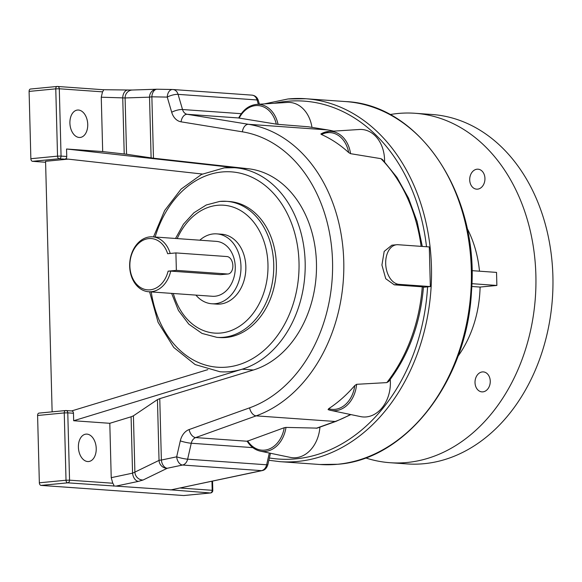 <?xml version="1.0" encoding="UTF-8"?>
<svg xmlns="http://www.w3.org/2000/svg" width="582" height="582" viewBox="0 0 582 582"><rect width="100%" height="100%" fill="white"/><g stroke="black" fill="none" stroke-linecap="round" stroke-linejoin="round"><path stroke-width="0.87" d="M328.081 409.604L330.7 410.375A28.627 21.767 94.1 0 1 328.081 409.604L328.655 408.709A27.376 20.821 -85.9 0 0 334.919 409.357A27.376 20.821 -85.9 0 0 354.773 385.546A149.203 113.454 94.1 0 1 328.655 408.709M247.205 441.243L247.641 440.858A27.376 20.821 -85.9 0 0 264.584 450.133A27.376 20.821 -85.9 0 0 284.234 427.719L247.205 441.243M96.226 448.467A13.764 8.868 84.5 0 0 85.991 434.128A13.764 8.868 84.5 0 0 78.395 447.194A13.764 8.868 84.5 0 0 88.624 461.533A13.764 8.868 84.5 0 0 96.226 448.467M69.905 123.115A13.764 8.868 -95.5 0 1 77.501 110.049A13.764 8.868 -95.5 0 1 87.737 124.388A13.764 8.868 -95.5 0 1 80.141 137.454A13.764 8.868 -95.5 0 1 69.905 123.115M224.616 167.842A102.279 77.777 94.1 0 1 234.531 167.718A102.279 77.777 94.1 0 1 236.874 167.929L66.552 149.007L66.748 156.485A2.503 1.906 94.1 0 1 64.908 159.162L59.219 158.755L32.548 161.323A2.503 1.615 -95.5 0 1 30.861 158.719L57.538 156.151L55.77 88.842L29.1 91.41L30.861 158.719M71.506 410.95A2.503 1.906 94.1 0 1 71.746 410.943A2.503 1.906 94.1 0 1 73.47 413.256L73.667 420.735L242.141 369.199A102.279 77.777 94.1 0 1 229.955 371.636A102.279 77.777 94.1 0 1 220.04 371.767L195.137 364.565L173.763 347.447L158.086 322.319L149.603 291.815M128.207 90.014A7.959 5.165 91 0 0 128.033 90.006L132.325 90.021A7.959 7.493 88.1 0 0 125.094 97.951L126.563 154.252L153.473 158.209L248.172 168.729A102.279 77.777 94.1 0 1 316.455 263.042A102.279 77.777 94.1 0 1 253.439 369.999L159.766 398.655L161.374 460.049A7.959 0.655 178.5 0 0 159.039 460.391A7.959 7.391 64.1 0 0 165.965 468.204A7.959 7.391 64.1 0 0 167.267 468.263L143.114 479.997A7.959 7.391 64.1 0 1 134.886 472.118L132.565 473.159A7.959 5.049 78.1 0 0 138.458 481.372L143.114 479.997M226.238 337.473A68.189 51.849 -85.9 0 0 276.385 268.877A68.189 51.849 -85.9 0 0 229.293 201.525L226.645 201.336A68.189 51.849 94.1 0 1 273.736 268.688A68.189 51.849 94.1 0 1 223.59 337.284A68.189 51.849 94.1 0 1 216.977 337.371L219.625 337.553A68.189 51.849 -85.9 0 0 226.238 337.473M175.902 252.915L176.361 270.368L227.424 273.998A8.759 5.645 84.5 0 0 228.035 273.991A8.759 5.645 84.5 0 0 232.865 265.676A8.759 5.645 84.5 0 0 226.965 256.546L175.902 252.915L167.645 253.716A25.724 19.562 -85.9 0 0 137.236 244.775A25.724 19.562 -85.9 0 0 138.312 285.9A25.724 19.562 -85.9 0 0 168.103 271.161L170.722 271.11A27.529 20.93 94.1 0 1 148.679 291.749A27.529 20.93 94.1 0 1 129.67 266.309A27.529 20.93 94.1 0 1 152.579 236.838A27.529 20.93 94.1 0 1 170.213 253.468M199.815 240.191A35.029 26.641 94.1 0 1 216.78 233.877A35.029 26.641 94.1 0 1 240.97 266.25A35.029 26.641 94.1 0 1 211.819 303.76A35.029 26.641 94.1 0 1 195.916 295.103M216.78 233.877L221.647 234.219A35.029 26.641 94.1 0 1 245.837 266.592A35.029 26.641 94.1 0 1 216.679 304.11L211.819 303.76M152.579 236.838L216.249 241.363A27.529 20.93 94.1 0 1 235.259 266.803A27.529 20.93 94.1 0 1 212.35 296.274L148.679 291.749M228.035 273.991L220.622 274.653L170.722 271.11M384.571 161.723A32.745 24.902 -85.9 0 0 359.392 129.495L328.917 131.437A28.627 21.767 94.1 0 1 350.568 153.677L348.669 152.549A27.376 20.821 -85.9 0 0 321.475 134.515A149.203 113.454 94.1 0 1 348.669 152.549M311.974 127.371A32.745 24.902 -85.9 0 0 287.282 102.432L256.808 104.374A28.627 21.767 94.1 0 1 278.058 124.359L276.283 124.133A27.376 20.821 -85.9 0 0 259.645 105.742A27.376 20.821 -85.9 0 0 239.187 118.088L276.283 124.133M354.773 385.546L356.606 384.309A28.627 21.767 94.1 0 1 335.69 410.652A28.627 21.767 94.1 0 1 330.7 410.375L360.593 416.61A32.745 24.902 94.1 0 0 390.246 379.442M386.819 382.607A149.203 113.454 -85.9 0 0 422.27 286.81L423.456 287.05C420.379 323.425 408.797 354.889 388.725 381.443L386.819 382.607L356.606 384.309M422.27 286.81L394.269 284.824L385.742 278.713L381.923 265.05L384.185 251.402L391.853 245.197L396.669 244.738A19.89 12.819 84.5 0 0 385.735 264.694A19.89 12.819 84.5 0 0 399.092 284.358L430.338 286.577L429.298 246.935L398.059 244.716A19.89 12.819 84.5 0 0 396.669 244.738M422.292 246.441L417.076 221.444L408.528 198.171L396.902 177.335L382.527 159.577L380.955 158.668L350.568 153.677M321.475 134.515L320.864 133.984A28.627 21.767 94.1 0 1 328.917 131.437L320.864 133.984M239.187 118.088L238.736 117.964L239.187 118.088M327.913 129.975A5.005 3.245 99.3 0 0 327.717 129.931L308.329 126.781L278.058 124.359M430.338 286.577L423.441 287.239M184.036 495.508A2.503 1.615 -95.5 0 1 183.861 495.537A2.503 1.615 -95.5 0 1 183.686 495.537L41.038 485.403A2.503 1.615 -95.5 0 1 39.35 482.798L66.021 480.23L64.26 412.922L37.59 415.49L39.35 482.798M37.59 415.49A2.503 1.615 -95.5 0 1 38.965 413.111A2.503 1.615 -95.5 0 1 39.139 413.111M73.47 413.256L67.781 412.849L69.549 480.165L112.777 483.235L111.227 477.669L132.565 473.159L131.095 416.792L133.416 415.817L157.446 399.63L159.766 398.655M73.667 420.735L109.802 423.303L111.227 477.669M176.361 270.368L168.103 271.161M68.123 159.126L45.571 161.294L52.133 411.845M202.347 174.033L66.814 158.981L64.908 159.162M71.622 410.936L207.832 369.643M157.067 89.221A7.959 7.493 88.1 0 0 156.754 89.228A7.959 7.493 88.1 0 0 149.523 97.158L125.094 97.951L101.261 97.209L102.527 91.847L59.299 88.77L61.059 156.085L66.748 156.485M66.552 149.007L102.687 151.575L101.261 97.209M45.6 162.254L32.548 161.323M126.563 154.252L102.687 151.575M109.802 423.303L131.095 416.792M183.686 495.537L210.357 492.969L170.766 489.84L67.708 482.834L41.038 485.403M270.463 453.262L267.873 464.647C266.694 468.183 264.781 470.169 262.147 470.605L170.642 489.949L261.573 470.642L182.566 465.033L167.267 468.263A7.959 5.049 78.1 0 1 161.374 460.049L176.673 456.819A7.959 1.026 12.8 0 0 187.637 459.176L266.643 464.792L269.32 453.022M284.234 427.719L285.995 427.406A28.627 21.767 94.1 0 1 265.356 451.428A28.627 21.767 94.1 0 1 260.365 451.159C254.938 449.93 250.536 446.612 247.154 441.2M350.902 414.588L335.981 421.368L317.183 428.119L285.995 427.406M29.1 91.41A2.503 1.615 -95.5 0 1 30.482 89.031L57.152 86.463A2.503 2.503 0 0 1 57.567 86.463A2.503 1.906 -85.9 0 0 57.327 86.463A2.503 1.615 84.5 0 0 57.152 86.463A2.503 1.615 84.5 0 0 55.77 88.842L59.299 88.77A2.503 1.906 -85.9 0 0 57.567 86.463L103.109 89.715L128.033 90.006A7.959 5.165 91 0 0 122.737 97.601L124.213 153.968M103.109 89.715C103.749 89.788 103.552 90.501 102.527 91.847M258.35 104.273L257.091 99.973L178.077 94.357A7.959 2.27 163.7 0 0 167.252 97.092L151.866 96.816L153.473 158.209M112.777 483.235C113.876 484.733 114.116 485.679 113.483 486.086M319.933 427.13A32.745 24.902 94.1 0 1 290.258 457.387L260.365 451.159M482.893 391.861A10.01 7.61 94.1 0 1 481.925 391.875A10.01 7.61 94.1 0 1 475.014 381.988A10.01 7.61 94.1 0 1 482.376 371.92A10.01 7.61 94.1 0 1 483.344 371.905A10.01 7.61 94.1 0 1 490.255 381.792A10.01 7.61 94.1 0 1 482.893 391.861M477.589 189.15A10.01 7.61 94.1 0 1 476.614 189.157A10.01 7.61 94.1 0 1 469.703 179.271A10.01 7.61 94.1 0 1 477.065 169.202A10.01 7.61 94.1 0 1 478.033 169.187A10.01 7.61 94.1 0 1 484.944 179.074A10.01 7.61 94.1 0 1 477.589 189.15M365.569 457.896A175.16 133.191 -85.9 0 0 390.107 462.712L407.131 463.919A175.16 133.191 -85.9 0 0 552.9 276.363A175.16 133.191 -85.9 0 0 431.953 114.479L414.93 113.272A175.16 133.191 -85.9 0 0 389.962 114.574M390.107 462.712A175.16 133.191 -85.9 0 0 535.877 275.155A175.16 133.191 -85.9 0 0 414.93 113.272M457.91 356.373A101.872 77.464 -85.9 0 0 480.092 287.064L471.769 286.475M479.503 271.19A101.872 77.464 -85.9 0 0 467.019 228.129M480.092 287.064L496.875 285.449L496.533 272.398L471.937 270.652M496.875 285.449L471.871 283.674M269.393 457.983A179.416 136.428 -85.9 0 0 295.998 458.834A179.416 136.428 -85.9 0 0 427.588 286.839M288.192 98.969A181.919 138.334 94.1 0 1 305.826 98.744A181.919 138.334 94.1 0 1 431.466 278.436A181.919 138.334 94.1 0 1 297.686 461.439A181.919 138.334 94.1 0 1 280.044 461.664L319.925 464.501A181.919 138.334 -85.9 0 0 337.56 464.276A181.919 138.334 -85.9 0 0 471.34 281.266A181.919 138.334 -85.9 0 0 345.708 101.581C419.804 104.476 479.495 195.123 471.515 291.138C467.281 380.272 406.454 459.489 337.735 464.269L319.925 464.501M426.504 246.739A179.416 136.428 -85.9 0 0 286.635 101.348A179.416 136.428 -85.9 0 0 274.377 103.254M220.032 201.416A68.189 51.849 94.1 0 1 226.645 201.336L219.749 201.423L206.283 204.98L193.93 212.757L183.476 224.172L175.531 238.467M173.305 293.503A64.1 48.742 -85.9 0 0 220.84 333.02A64.1 48.742 -85.9 0 0 267.967 264.468A64.1 48.742 -85.9 0 0 217.493 205.3A64.1 48.742 -85.9 0 0 177.204 238.591M151.233 291.931A97.921 74.46 -85.9 0 0 227.016 367.097A97.921 74.46 -85.9 0 0 299.01 262.366A97.921 74.46 -85.9 0 0 221.909 171.988A97.921 74.46 -85.9 0 0 155.132 237.02M248.172 168.729L236.874 167.929A102.279 77.777 94.1 0 1 305.157 262.242A102.279 77.777 94.1 0 1 242.141 369.199L253.439 369.999M335.981 421.368A5.005 3.085 -109.8 0 1 335.159 421.477A149.203 113.454 -85.9 0 0 350.415 414.486M421.128 246.361A149.203 113.454 -85.9 0 0 380.955 158.668M333.646 131.139A149.203 113.454 -85.9 0 0 327.528 129.91L248.514 124.301A149.203 113.454 94.1 0 1 343.758 261.282A149.203 113.454 94.1 0 1 256.153 415.861L195.676 437.584L247.175 441.243M316.222 428.279L335.159 421.477L256.153 415.861A7.959 4.896 -109.8 0 1 249.613 407.837A141.244 107.401 -85.9 0 0 332.54 261.5A141.244 107.401 -85.9 0 0 242.381 131.823L181.075 121.827A15.918 12.098 -85.9 0 1 171.697 112.253L167.252 97.092A7.959 5.165 -89 0 1 172.556 89.504L172.556 89.504A7.959 5.165 -89 0 1 172.73 89.512A7.959 6.053 -85.9 0 1 172.978 89.526A7.959 7.959 0 0 0 172.556 89.504L157.162 89.228A7.959 5.165 -89 0 1 157.336 89.235M333.741 131.132L327.717 129.931A5.005 3.245 99.3 0 0 327.528 129.91L308.329 126.781M256.808 104.374C249.096 105.16 243.05 109.692 238.678 117.971L187.208 114.305L248.514 124.301A7.959 5.158 99.3 0 0 242.381 131.823M181.075 121.827A7.959 5.158 99.3 0 1 187.208 114.305A7.959 6.053 94.1 0 1 182.522 109.518L241.283 113.694M179.867 488L212.197 490.299L211.957 481.212M227.424 273.998L220.622 274.653M252.821 447.623L191.26 443.244L187.637 459.176A7.959 6.053 -85.9 0 1 182.566 465.033A7.959 5.049 78.1 0 1 176.673 456.819L180.296 440.887A15.918 12.098 -85.9 0 1 189.135 429.552L249.613 407.837M151.116 157.918L149.523 97.158A7.959 0.655 178.5 0 1 151.866 96.816A7.959 5.165 -89 0 1 157.162 89.228A7.959 7.959 0 0 0 156.754 89.228L132.325 90.021M133.416 415.817L134.886 472.118L159.039 460.391L157.446 399.63M138.458 481.372L116.589 485.992M251.744 95.128A7.959 6.053 -85.9 0 1 251.984 95.135C255.149 95.528 257.259 97.325 258.328 100.519A5.005 1.426 163.7 0 0 257.091 99.973A7.959 6.053 -85.9 0 0 251.984 95.135L172.978 89.526A7.959 6.053 -85.9 0 1 178.077 94.357L182.522 109.518A7.959 2.27 163.7 0 0 171.697 112.253M262.147 470.605A5.005 3.179 -101.9 0 1 261.573 470.642A7.959 6.053 -85.9 0 0 266.643 464.792A5.005 0.647 -167.2 0 0 267.873 464.647M180.296 440.887A7.959 1.026 -167.2 0 0 191.26 443.244A7.959 6.053 94.1 0 1 195.676 437.584A7.959 4.896 -109.8 0 1 189.135 429.552M65.817 410.543A2.503 1.615 84.5 0 0 65.642 410.543A2.503 1.615 84.5 0 0 64.26 412.922L67.781 412.849A2.503 1.906 -85.9 0 0 66.057 410.543A2.503 1.906 -85.9 0 0 65.817 410.543M66.021 480.23A2.503 1.615 84.5 0 0 67.708 482.834A2.503 1.906 94.1 0 0 69.549 480.165L66.021 480.23M212.197 490.299A2.503 1.906 94.1 0 1 210.357 492.969A2.503 1.615 -95.5 0 0 210.531 492.969A2.503 2.503 0 0 0 212.794 490.415L212.197 490.299M61.059 156.085L57.538 156.151A2.503 1.615 -95.5 0 0 59.219 158.755A2.503 1.906 -85.9 0 0 61.059 156.085M399.092 284.358L394.269 284.824M345.708 101.581L305.826 98.744L288.017 98.969L264.432 103.887M234.531 167.718L224.31 167.849L201.539 174.425L181.097 189.099L164.648 210.531L153.502 236.903M171.632 293.379L178.419 310.417L188.801 324.152L202.012 333.421L216.977 337.371M258.328 100.519L259.412 104.207M38.965 413.111L65.642 410.543A2.503 2.503 0 0 1 66.057 410.543L71.746 410.943M212.794 490.415L212.546 481.088M183.861 495.537L210.531 492.969M268.869 460.275L280.044 461.664"/></g></svg>
